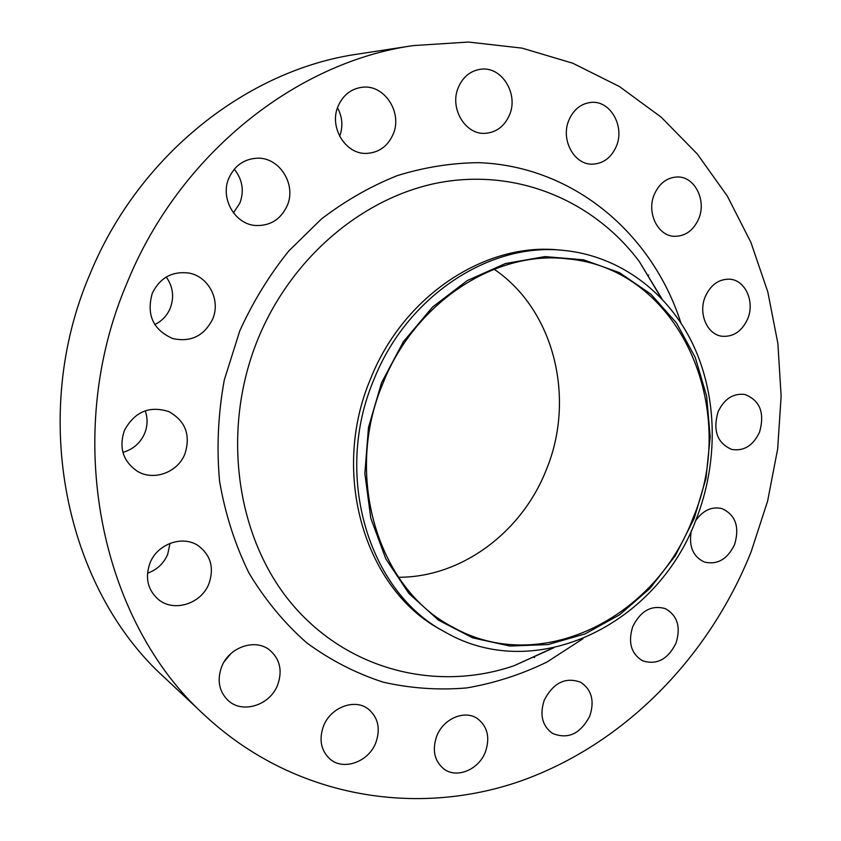 <?xml version="1.0" encoding="UTF-8"?>
<svg xmlns="http://www.w3.org/2000/svg" width="841" height="841" viewBox="0 0 841 841"><rect width="100%" height="100%" fill="white"/><g stroke="black" fill="none" stroke-linecap="round" stroke-linejoin="round"><path stroke-width="1.26" d="M705.221 296.736C698.062 313.462 707.144 334.571 721.956 336.242C733.415 337.115 741.993 331.301 747.702 318.813C754.976 301.845 745.441 280.211 729.956 279.212C718.971 278.834 710.729 284.679 705.221 296.736M654.277 194.481C646.382 212.605 657.757 235.953 674.314 236.321C685.299 236.353 693.426 230.518 698.692 218.807C706.724 200.431 694.771 176.452 677.478 176.967C667.05 177.419 659.312 183.254 654.277 194.481M568.937 120.032C560.295 139.564 574.193 165.067 592.569 164.163C603.365 163.575 611.27 157.666 616.285 146.429C625.115 126.592 610.429 100.321 591.223 102.392C581.11 103.496 573.678 109.383 568.937 120.032M458.408 87.233C449.136 107.921 465.252 135.054 485.31 133.33C496.369 132.394 504.4 126.339 509.404 115.154C518.95 94.045 501.699 65.976 480.674 69.246C470.497 70.781 463.076 76.773 458.408 87.233M338.187 105.987C328.631 127.107 345.598 154.733 366.792 153.398C378.913 152.61 387.659 146.313 393.031 134.486C402.955 112.747 384.39 83.974 361.998 87.285C351.033 88.852 343.096 95.096 338.187 105.987M234.261 169.199C242.481 179.48 244.353 190.77 239.885 203.07L233.43 212.857M228.941 177.966C219.816 198.182 234.849 224.389 255.748 225.514C270.245 225.998 280.705 219.438 287.138 205.824C296.736 184.726 279.664 157.099 257.146 158.203C244.121 158.949 234.723 165.54 228.941 177.966M166.255 277.015C173.057 286.739 174.371 297.167 170.197 308.311C167.033 315.669 161.893 321.094 154.786 324.594M152.316 293.194C146.208 314.671 153.009 329.788 172.731 338.555C190.76 342.445 204.048 335.99 212.594 319.202C221.004 300.363 208.631 276.184 188.563 272.999C172.058 271.075 159.979 277.803 152.316 293.194M145.188 410.786C147.837 418.292 147.669 425.83 144.663 433.399C140.352 443.102 133.099 449.42 122.902 452.353M124.373 430.508C118.728 447.696 123.007 461.236 137.188 471.149C153.619 481.388 177.85 472.411 184.936 453.856C190.823 435.123 185.514 421.057 168.988 411.67C149.498 405.394 134.623 411.68 124.373 430.508M170.04 543.328L167.674 554.398C163.648 563.586 156.92 569.851 147.49 573.215M149.961 563.113C144.873 577.662 147.627 589.73 158.234 599.349C173.751 612.658 201.409 603.827 208.957 583.622C214.308 567.896 210.797 555.291 198.423 545.82C182.886 534.865 157.33 543.77 149.961 563.113M230.676 653.825L224.2 661.741M221.635 666.818C216.852 680.306 219.059 691.565 228.247 700.574C242.639 714.125 270.192 705.136 277.677 684.889C282.671 670.508 279.927 658.839 269.435 649.883C254.97 638.235 229.025 647.202 221.635 666.818M323.47 726.182C318.792 739.575 320.936 750.508 329.924 758.981C343.464 771.102 368.747 761.872 375.853 742.624C380.7 728.537 378.124 717.299 368.127 708.9C354.587 698.272 330.513 707.386 323.47 726.182M436.71 736.18C432.001 750.014 434.366 760.916 443.796 768.905C456.631 778.976 478.834 769.715 485.415 751.896C490.25 737.504 487.538 726.372 477.278 718.498C464.526 709.615 443.239 718.729 436.71 736.18M544.264 700.154C539.47 714.766 542.193 725.846 552.453 733.384C567.99 739.691 580.437 733.888 589.814 715.975C594.713 700.879 591.665 689.631 580.679 682.261C565.52 676.742 553.378 682.703 544.264 700.154M632.768 626.545C627.838 642.251 631.065 653.657 642.45 660.742C656.653 665.315 667.828 659.47 675.985 643.207C680.989 627.06 677.468 615.549 665.42 608.663C651.586 604.742 640.695 610.703 632.768 626.545M717.972 412.09C712.726 430.844 717.352 443.302 731.88 449.472C744.033 451.354 753.273 445.53 759.591 432.011C764.911 412.826 759.97 400.305 744.779 394.461C733.037 393.104 724.101 398.981 717.972 412.09M691.355 530.66C688.548 546.051 692.858 556.5 704.295 562.019C717.373 565.12 727.476 559.276 734.603 544.495C739.765 526.992 735.612 515.039 722.167 508.658C711.864 506.208 703.013 510.235 695.612 520.758M381.583 382.623L403.386 341.719L432.537 307.07L467.249 280.579L505.452 263.538L544.947 256.6L583.601 259.816L619.47 272.663L650.871 294.15L676.479 322.955L695.276 357.509L706.629 396.132L710.203 437.026L705.977 478.403L694.172 518.519L675.312 555.67L650.135 588.227L619.659 614.739L585.126 633.883L547.985 644.574L509.909 646.035L472.758 637.877L438.434 620.143L408.863 593.42L385.819 558.855L370.786 518.161L364.847 473.504L368.484 427.428L381.583 382.623M373.909 379.596C406.949 296.021 489.451 242.387 563.071 250.345C619.796 255.643 668.385 292.636 693.194 344.894C717.741 397.415 718.393 462.823 696.064 519.622C657.389 624.085 535.812 684.942 444.721 631.864C368.694 591.906 332.952 475.638 373.909 379.596M444.721 631.864L441.294 629.93C365.488 590.088 329.851 474.292 370.639 378.671C403.533 295.464 485.751 242.061 559.149 249.998L563.071 250.345M127.264 282.376C179.785 153.651 296.452 62.024 413.194 45.603L468.469 42.05L522.082 48.126L572.763 63.222L619.428 86.539L661.173 117.151L697.326 154.029L727.36 196.142L750.918 242.429L767.791 291.848L777.862 343.38L781.131 396.069L777.662 448.947L767.612 501.099L751.181 551.654C709.194 656.979 624.684 744.253 520.243 781.194C416.032 817.315 293.908 797.941 205.288 715.838C100.226 621.436 61.277 435.869 127.264 282.376M205.288 715.838L164.668 677.73C65.482 588.406 28.815 416.001 90.061 273.914C138.828 154.723 247.832 69.624 358.129 54.034L413.194 45.603M494.077 269.204C554.566 310.119 575.833 398.855 546.219 469.993C521.893 532.09 461.635 577.473 398.518 577.262M693.047 518.035C655.864 618.303 539.649 676.805 452.227 626.808C378.292 588.774 343.359 476.195 382.991 383.233C414.97 302.245 495.139 250.429 566.392 258.755C679.086 267.69 740.311 408.137 693.047 518.035M647.77 275.627L648.674 275.07M337.504 107.795C342.487 117.057 343.202 126.571 339.659 136.316M661.888 298.755L639.37 261.625C595.102 202.366 520.695 169.304 443.533 181.887C366.571 194.66 292.563 255.107 258.25 338.324C220.584 429.667 236.016 537.956 292.248 604.364C348.626 670.918 437.309 691.975 514.019 665.746L553.599 647.864M582.971 638.718L546.902 662.077C521.21 674.556 494.466 683.176 466.671 687.938C438.603 690.335 410.765 688.401 383.149 682.146C356.048 673.368 330.629 660.311 306.881 642.966C284.51 623.297 265.241 600.053 249.073 573.236C235.049 544.705 225.209 514.03 219.564 481.199C216.526 447.664 218.103 413.94 224.284 380.027L239.748 330.923C252.92 301.908 269.278 275.259 288.81 250.944L321.504 218.933C345.42 200.673 370.723 186.218 397.394 175.58C424.463 167.243 451.554 162.933 478.687 162.66C573.678 166.129 652.374 233.745 680.916 322.923M552.705 648.054L514.019 665.746L553.62 647.864M661.257 298.103L639.37 261.625L661.909 298.776M534.655 657.567L533.383 656.884"/></g></svg>
